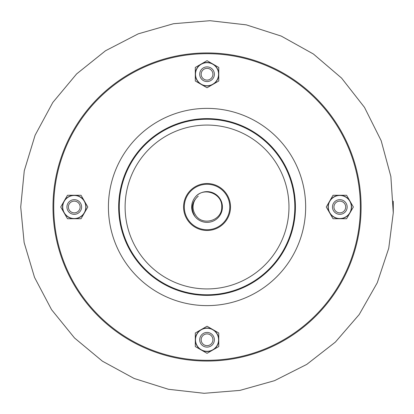 <?xml version="1.0" encoding="UTF-8"?>
<svg xmlns="http://www.w3.org/2000/svg" width="414" height="414" viewBox="0 0 414 414"><rect width="100%" height="100%" fill="white"/><g stroke="black" fill="none" stroke-linecap="round" stroke-linejoin="round"><path stroke-width="0.62" d="M207.041 328.235A11.54 11.54 0 0 0 195.894 342.761A11.54 11.54 0 0 0 212.812 349.768A11.54 11.54 0 0 0 207.041 328.235M207.041 353.328L195.304 346.554L195.304 333.001L207.041 326.222L218.778 333.001L218.778 346.554L207.041 353.328M201.173 329.611A11.737 11.737 0 0 0 201.173 349.939A11.737 11.737 0 0 0 218.778 339.775A11.737 11.737 0 0 0 201.173 329.611M328.276 207A11.54 11.54 0 0 0 349.809 212.77A11.54 11.54 0 0 0 342.802 195.853A11.54 11.54 0 0 0 328.276 207M353.37 207L346.596 218.737L333.042 218.737L326.263 207L333.042 195.263L346.596 195.263L353.37 207M329.653 212.868A11.737 11.737 0 0 0 349.98 212.868A11.737 11.737 0 0 0 339.816 195.263A11.737 11.737 0 0 0 329.653 212.868M361.091 207A154.049 154.049 0 0 1 130.017 340.411A154.049 154.049 0 0 1 130.017 73.588A154.049 154.049 0 0 1 361.091 207M360.356 207A153.315 153.315 0 0 0 130.384 74.225A153.315 153.315 0 0 0 130.384 339.775A153.315 153.315 0 0 0 360.356 207M229.78 207A22.739 22.739 0 0 0 195.672 187.304A22.739 22.739 0 0 0 195.672 226.696A22.739 22.739 0 0 0 229.78 207M195.196 216.796A15.37 15.37 0 0 1 195.196 197.204A15.37 15.37 0 0 1 217.562 195.791A15.37 15.37 0 0 1 217.562 218.209A15.37 15.37 0 0 1 195.196 216.796C190.497 209.034 191.516 202.146 198.259 196.127A13.972 13.972 0 0 0 195.315 214.602C202.006 226.722 222.354 220.672 221.733 206.979C222.639 193.41 203.388 186.429 195.196 197.204M230.515 207A23.474 23.474 0 0 1 195.304 227.327A23.474 23.474 0 0 1 195.304 186.673A23.474 23.474 0 0 1 230.515 207M347.155 207A7.338 7.338 0 0 1 336.147 213.355A7.338 7.338 0 0 1 336.147 200.645A7.338 7.338 0 0 1 347.155 207M345.685 207A5.868 5.868 0 0 0 336.882 201.918A5.868 5.868 0 0 0 336.882 212.082A5.868 5.868 0 0 0 345.685 207M207.041 66.887A7.338 7.338 0 0 1 213.396 77.894A7.338 7.338 0 0 1 200.692 77.894A7.338 7.338 0 0 1 207.041 66.887M207.041 68.357A5.868 5.868 0 0 0 201.96 77.159A5.868 5.868 0 0 0 212.123 77.159A5.868 5.868 0 0 0 207.041 68.357M66.933 207A7.338 7.338 0 0 1 77.935 200.645A7.338 7.338 0 0 1 77.935 213.355A7.338 7.338 0 0 1 66.933 207M68.398 207A5.868 5.868 0 0 0 77.201 212.082A5.868 5.868 0 0 0 77.201 201.918A5.868 5.868 0 0 0 68.398 207M207.041 347.113A7.338 7.338 0 0 1 200.692 336.106A7.338 7.338 0 0 1 213.396 336.106A7.338 7.338 0 0 1 207.041 347.113M207.041 345.643A5.868 5.868 0 0 0 212.123 336.841A5.868 5.868 0 0 0 201.96 336.841A5.868 5.868 0 0 0 207.041 345.643M85.807 207A11.54 11.54 0 0 0 64.273 201.23A11.54 11.54 0 0 0 71.28 218.147A11.54 11.54 0 0 0 85.807 207M60.713 207L67.492 195.263L81.046 195.263L87.82 207L81.046 218.737L67.492 218.737L60.713 207M84.43 201.132A11.737 11.737 0 0 0 64.103 201.132A11.737 11.737 0 0 0 74.266 218.737A11.737 11.737 0 0 0 84.43 201.132M207.041 85.765A11.54 11.54 0 0 0 212.812 64.232A11.54 11.54 0 0 0 195.894 71.239A11.54 11.54 0 0 0 207.041 85.765M207.041 60.672L218.778 67.446L218.778 80.999L207.041 87.778L195.304 80.999L195.304 67.446L207.041 60.672M212.91 84.389A11.737 11.737 0 0 0 212.91 64.061A11.737 11.737 0 0 0 195.304 74.225A11.737 11.737 0 0 0 212.91 84.389M305.661 207A98.62 98.62 0 0 0 157.734 121.592A98.62 98.62 0 0 0 157.734 292.408A98.62 98.62 0 0 0 305.661 207M295.415 207A88.373 88.373 0 0 0 162.852 130.467A88.373 88.373 0 0 0 162.852 283.533A88.373 88.373 0 0 0 295.415 207M294.825 207A87.784 87.784 0 0 0 163.152 130.979A87.784 87.784 0 0 0 163.152 283.021A87.784 87.784 0 0 0 294.825 207M288.972 207A81.931 81.931 0 0 0 166.076 136.046A81.931 81.931 0 0 0 166.076 277.954A81.931 81.931 0 0 0 288.972 207M393.274 201.147L393.284 212.853M20.716 207L24.136 242.547L34.533 277.396L51.574 309.698L74.536 337.995L102.429 361.189L134.131 378.468L168.441 389.279L204.118 393.3L239.897 390.402L274.534 380.673L306.764 364.398L335.371 342.093L359.207 314.531L377.257 282.783L388.741 248.271L393.274 212.853L390.863 176.524L381.165 140.693L364.48 107.355L341.56 78.07L313.429 54.027L281.261 36.096L246.335 24.866L209.97 20.7L173.487 23.722L138.229 33.85L105.513 50.762L76.637 73.909L52.811 102.46L35.092 135.254L24.271 170.765L20.716 207"/></g></svg>
